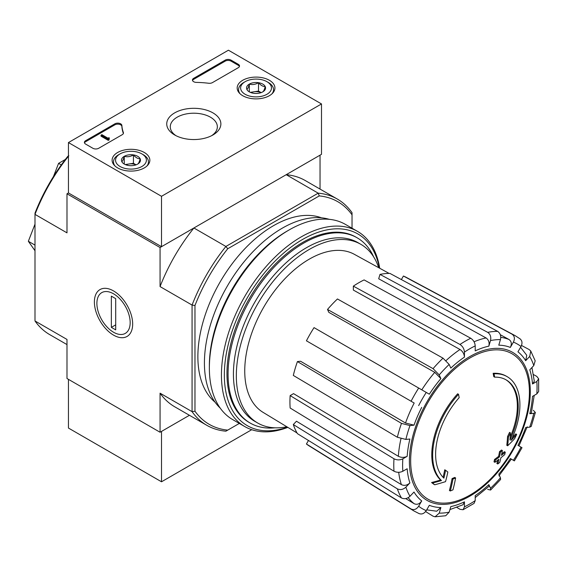 <?xml version="1.0" encoding="UTF-8"?>
<svg xmlns="http://www.w3.org/2000/svg" width="567" height="567" viewBox="0 0 567 567"><rect width="100%" height="100%" fill="white"/><g stroke="black" fill="none" stroke-linecap="round" stroke-linejoin="round"><path stroke-width="0.85" d="M66.991 344.587L49.683 334.601A130.601 75.404 -60 0 1 34.998 320.972L66.991 339.442L66.991 378.508L160.064 432.245L189.442 415.285L161.517 431.402L161.517 481.787L251.734 429.701M507.125 376.651L506.253 376.148A61.704 35.622 -60 0 0 493.148 373.313L494.02 373.816A61.704 35.622 -60 0 1 507.125 376.651A61.704 35.622 -60 0 1 511.094 440.353A222.427 139.121 175.5 0 0 516.657 434.414L515.786 433.911A222.427 139.121 175.5 0 1 512.313 437.681M494.02 373.816A224.844 129.815 60 0 1 494.658 377.147L493.786 376.637A224.844 129.815 60 0 0 493.148 373.313M505.686 379.621A58.408 33.722 -60 0 1 510.187 437.079M494.658 377.147A58.408 33.722 -60 0 1 506.125 379.869A58.408 33.722 -60 0 1 509.946 440.02A222.023 116.526 -124.2 0 0 510.428 432.869L509.556 432.366A220.379 179.385 112.2 0 1 507.557 436.526A222.64 116.852 55.8 0 1 506.785 445.279L507.656 445.782A221.789 138.724 -4.5 0 0 514.63 438.652A215.51 175.423 -67.8 0 0 516.657 434.414M510.428 432.869A220.379 179.385 112.2 0 1 508.436 437.029L507.557 436.526M508.436 437.029A222.64 116.852 55.8 0 1 507.656 445.782M445.605 470.291A222.023 138.865 64.5 0 1 443.89 478.158A58.408 33.722 -60 0 1 459.178 397.63A224.844 129.815 -120 0 0 458.533 394.306L457.661 393.803A61.704 35.622 -60 0 0 440.594 480.043A222.427 116.738 -175.8 0 1 431.579 482.524A215.51 13.806 32.6 0 1 433.868 484.268L434.74 484.778A221.789 116.405 4.2 0 0 445.542 481.645A222.64 139.255 -115.5 0 0 447.845 472.006A220.379 14.118 -147.4 0 0 445.605 470.291L444.734 469.788A222.023 138.865 64.5 0 1 443.089 477.35M440.594 480.043L441.466 480.547A61.704 35.622 -60 0 1 458.533 394.306M441.466 480.547A222.427 116.738 -175.8 0 1 432.451 483.027L431.579 482.524M432.451 483.027A215.51 13.806 32.6 0 1 434.74 484.778M455.62 477.946A222.392 128.397 180 0 1 452.941 479.08L452.069 478.576A223.518 129.049 60 0 1 449.411 490.476L450.283 490.979A218.678 126.25 0 0 0 452.969 489.845A224.008 129.333 -120 0 0 455.62 477.946L454.748 477.435A222.392 128.397 180 0 1 452.069 478.576M452.941 479.08A223.518 129.049 60 0 1 450.283 490.979M497.762 463.983A218.678 126.25 0 0 0 499.733 462.431A223.518 129.049 -120 0 0 500.902 457.739A220.315 127.199 0 0 0 504.736 454.578A222.392 128.397 -120 0 0 505.275 452.197A221.059 127.625 180 0 1 501.434 455.358A223.518 129.049 -120 0 0 502.39 450.531L501.519 450.028A222.392 128.397 180 0 1 499.541 451.58A224.008 129.333 60 0 1 498.591 456.4A221.059 127.625 180 0 1 494.537 459.44A224.844 129.815 60 0 1 494.013 461.822L494.885 462.325A220.315 127.199 0 0 0 498.932 459.284A224.008 129.333 60 0 1 497.762 463.983L496.89 463.48A224.008 129.333 60 0 0 497.72 460.213M502.39 450.531A222.392 128.397 180 0 1 500.413 452.083L499.541 451.58M500.413 452.083A224.008 129.333 60 0 1 499.463 456.91L498.591 456.4M499.463 456.91A221.059 127.625 180 0 1 495.409 459.943L494.537 459.44M495.409 459.943A224.844 129.815 60 0 1 494.885 462.325M505.275 452.197L504.396 451.693A221.059 127.625 180 0 1 501.738 453.905M533.363 410.317L535.361 412.507L533.795 413.308L529.791 413.704L531.357 412.904L534.206 395.412M529.791 413.704A88.948 51.356 -60 0 0 532.498 396.397L536.836 393.895L538.65 391.499L538.65 378.799L536.736 376.36L533.519 374.596M538.65 378.799L536.836 381.471L532.498 383.972L534.312 381.293L531.945 367.522M532.498 383.972A88.948 51.356 -60 0 0 529.791 369.804L533.795 365.573L535.184 360.81L530.776 351.058L529.245 349.612L521.512 345.452M530.769 351.058L529.677 356.466L525.673 360.697L526.75 355.268L520.57 347.273M525.673 360.697A88.948 51.356 -60 0 0 517.947 351.816L521.016 346.501C522.661 343.028 522.2 340.384 519.634 338.556M401.372 279.566L403.413 276.03L512.022 334.161C514.588 335.99 515.049 338.641 513.404 342.107L510.343 347.422C511.973 343.978 511.526 341.334 508.996 339.498L500.307 334.721M510.343 347.422A88.948 51.356 -60 0 0 498.783 345.175L500.448 339.59C501.207 335.947 500.278 333.212 497.642 331.369L389.94 273.414A97.283 56.168 -60 0 0 379.996 274.4L487.698 332.354A101.231 58.444 -60 0 1 497.642 331.369M487.698 332.354C490.335 334.197 491.27 336.933 490.505 340.576L488.846 346.161C489.604 342.546 488.683 339.817 486.082 337.96L378.692 278.78L379.996 274.4M488.846 346.161A88.948 51.356 -60 0 0 475.217 350.902L475.217 345.891C474.94 342.61 473.452 340.065 470.738 338.251L364.106 279.921A97.283 56.168 -60 0 0 353.347 286.137L459.979 344.467A101.231 58.444 -60 0 1 470.738 338.251M459.979 344.467C462.686 346.274 464.182 348.818 464.451 352.1L464.451 357.111C464.189 353.858 462.707 351.32 460.014 349.499L353.347 290.07L353.347 286.137M464.451 357.111A88.948 51.356 -60 0 0 450.822 368.111L449.163 364.439L443.011 358.16L337.45 298.965A97.283 56.168 -60 0 0 327.513 309.454L433.068 368.649A101.231 58.444 -60 0 1 443.011 358.16M433.068 368.649L439.219 374.936L440.885 378.607L434.769 372.342L328.81 312.339L327.513 309.454M440.885 378.607A88.948 51.356 -60 0 0 429.325 394.193L314.04 327.627A97.283 56.168 -60 0 0 306.428 340.81L411.082 401.23A101.231 58.444 -60 0 1 418.687 388.048M411.082 401.23L414.186 403.024A95.114 54.914 -60 0 0 405.518 423.01L414.002 425.172L409.991 425.569L401.471 423.386L297.427 361.562L300.574 361.25L405.518 423.01M297.427 361.562A97.283 56.168 -60 0 0 293.309 375.425L397.354 437.242L405.873 439.425L409.884 439.028A88.948 51.356 -60 0 0 407.17 456.329L402.832 458.838C399.855 460.241 396.9 460.22 393.98 458.774L290.148 395.596L293.55 393.633L398.353 456.293A95.114 54.914 -60 0 1 400.954 438.759M290.148 395.596A97.283 56.168 -60 0 0 290.148 408.02L393.98 471.205C396.893 472.644 399.848 472.665 402.832 471.262L407.17 468.76A88.948 51.356 -60 0 0 409.884 482.928L405.873 487.159C403.102 489.64 400.259 490.2 397.354 488.846L293.309 424.548L296.456 421.231L401.401 484.636A95.114 54.914 -60 0 1 398.7 472.311M293.309 424.548A97.283 56.168 -60 0 0 297.427 433.649L401.471 497.946C404.377 499.307 407.219 498.747 409.991 496.267L414.002 492.036A88.948 51.356 -60 0 0 421.72 500.916L418.652 506.232C416.469 509.386 413.945 510.307 411.082 509.003L306.428 444.011L308.469 440.474M418.687 513.397C421.55 514.701 424.073 513.78 426.264 510.626L429.325 505.31A88.948 51.356 -60 0 0 440.885 507.557L439.219 513.142L435.087 516.792L445.74 515.743L449.163 512.157L450.822 506.572A88.948 51.356 -60 0 0 464.451 501.83L464.451 506.841L463.048 509.747L459.979 509.308L456.846 507.401M463.048 509.747L474.047 503.397L475.217 500.626L475.217 495.615A88.948 51.356 -60 0 0 488.846 484.622L490.505 488.286L490.597 490.044L500.583 479.505L500.448 477.797L498.783 474.125A88.948 51.356 -60 0 0 510.343 458.54L514.389 460.879M514.397 460.879L522.001 447.696L517.947 445.357A88.948 51.356 -60 0 0 525.673 427.561L529.677 427.164L531.222 426.427M510.343 458.54L511.321 459.107L498.925 475.833M487.698 489.406L490.597 490.044M488.846 484.622L488.938 486.373L475.217 497.592M464.451 501.83L463.033 504.743L449.929 509.577M435.087 516.792L433.068 516.19L425.604 511.576M440.885 507.557L436.718 511.207L426.703 509.853M421.72 500.916C419.552 504.056 417.043 504.984 414.186 503.716A95.114 54.914 -60 0 1 408.183 497.663M405.703 498.577L414.186 503.716M411.082 509.003A101.231 58.444 -60 0 0 413.811 510.895L309.192 445.931A97.283 56.168 -60 0 1 306.428 444.011M409.884 482.928C407.134 485.395 404.306 485.969 401.401 484.636M407.17 456.329C404.214 457.732 401.273 457.718 398.353 456.293M403.413 276.03A97.283 56.168 -60 0 1 406.454 277.461L515.027 335.586A101.231 58.444 -60 0 0 512.022 334.161M321.496 103.945L161.517 196.302L68.444 142.565L228.416 50.208L321.496 103.945L321.496 154.323L161.517 246.68L68.444 192.943L66.991 193.786L160.064 247.524L193.9 227.991A130.601 75.404 120 0 0 160.064 286.583L160.064 247.524M239.331 423.429L225.893 431.182A130.601 75.404 -60 0 1 206.749 425.278A130.601 75.404 -60 0 1 192.064 411.649L192.064 305.06A130.601 75.404 -60 0 1 225.893 246.461L193.9 227.991M227.736 430.119A128.546 74.213 -60 0 1 194.97 411.203L194.97 305.507A128.546 74.213 -60 0 1 227.736 248.757L225.893 246.461L318.2 193.163L286.207 174.693L320.043 155.16L320.043 189.08M34.998 320.972L34.998 213.149A128.546 74.213 -60 0 1 67.764 156.393L68.827 155.776M113.528 335.111A27.06 15.621 -120 0 0 132.664 324.062A27.06 15.621 -120 0 0 113.528 290.921A27.06 15.621 -120 0 0 94.391 301.97A27.06 15.621 -120 0 0 113.528 335.111M194.97 305.507L192.064 305.06L160.064 286.583M68.444 156.258A130.601 75.404 -60 0 0 34.998 214.376L66.991 232.853L66.991 193.786M160.064 432.245L160.064 393.179A130.601 75.404 120 0 0 174.756 406.808L206.749 425.278M194.97 411.203L192.064 411.649L160.064 393.179M227.736 248.757L319.264 195.913L318.2 193.163A130.601 75.404 -60 0 1 337.351 199.074A130.601 75.404 -60 0 1 352.036 212.696L352.036 228.21M215.056 402.173A106.95 61.746 -60 0 1 220.024 282.139A106.95 61.746 -60 0 1 321.496 217.82M319.264 195.913A128.546 74.213 -60 0 1 352.036 214.829M337.351 199.074L305.351 180.597A130.601 75.404 120 0 0 286.207 174.693M61.279 164.933L58.578 163.374L53.461 176.557M65.354 159.462L58.578 163.374M34.998 245.121L28.35 241.28L34.998 250.734M34.998 224.156L28.35 241.28M274.931 427.809A106.95 61.746 -60 0 1 250.217 423.067A106.95 61.746 -60 0 1 250.217 299.574A106.95 61.746 -60 0 1 357.167 237.821A106.95 61.746 -60 0 1 373.632 256.851M286.845 426.774A103.166 59.563 -60 0 1 257.694 423.01A103.166 59.563 -60 0 1 257.694 303.891A103.166 59.563 -60 0 1 360.86 244.327A103.166 59.563 -60 0 1 378.692 267.688M297.016 432.94L263.088 412.372A91.259 52.688 -60 0 1 244.951 376.772A91.259 52.688 -60 0 1 281.856 282.047A91.259 52.688 -60 0 1 354.34 254.314L389.118 273.414M257.694 423.01L254.789 421.331A103.166 59.563 -60 0 1 254.789 302.211A103.166 59.563 -60 0 1 357.954 242.648L360.86 244.327M287.497 427.171A110.65 63.887 -60 0 1 224.511 369.046A110.65 63.887 -60 0 1 297.526 242.57A110.65 63.887 -60 0 1 379.358 268.056M249.671 422.741A106.95 61.746 -60 0 1 226.963 373.469A106.95 61.746 -60 0 1 302.587 242.485A106.95 61.746 -60 0 1 356.615 237.509M287.838 427.376A112.705 65.07 -60 0 1 244.781 426.575A112.705 65.07 -60 0 1 244.781 296.435A112.705 65.07 -60 0 1 357.486 231.357A112.705 65.07 -60 0 1 379.713 268.248M244.781 426.575L232.711 419.608A112.705 65.07 -60 0 1 209.365 368.011A112.705 65.07 -60 0 1 289.064 229.975A112.705 65.07 -60 0 1 345.416 224.39L357.486 231.357M209.365 368.011L209.365 365.828A110.033 63.525 -60 0 1 287.171 231.067L289.064 229.975M220.251 408.148A110.033 63.525 -60 0 1 227.211 286.285A110.033 63.525 -60 0 1 329.264 219.33M68.444 379.344L68.444 428.05L161.517 481.787M269.396 80.287A18.867 10.893 180 0 1 274.917 88.126A18.867 10.893 180 0 1 256.05 98.885A18.867 10.893 180 0 1 237.183 88.126A18.867 10.893 180 0 1 248.722 77.948A18.867 10.893 180 0 1 269.396 80.287M144.323 152.495A18.867 10.893 180 0 1 149.851 160.333A18.867 10.893 180 0 1 130.977 171.092A18.867 10.893 180 0 1 112.11 160.333A18.867 10.893 180 0 1 123.649 150.156A18.867 10.893 180 0 1 144.323 152.495M212.937 112.876A27.06 15.621 180 0 1 212.944 134.974A27.06 15.621 180 0 1 174.671 134.974A27.06 15.621 180 0 1 174.671 112.876A27.06 15.621 180 0 1 212.937 112.876M98.693 148.278A4.111 2.374 180 0 1 92.875 148.278L85.603 144.075A4.111 2.374 180 0 1 84.398 142.395A4.111 2.374 180 0 1 85.603 140.715L114.846 123.833A4.111 2.374 180 0 1 119.261 123.301A4.111 2.374 180 0 1 121.87 125.427A71.988 41.561 180 0 0 123.372 132.501A4.111 2.374 180 0 1 123.457 132.99A4.111 2.374 180 0 1 122.252 134.67L98.693 148.278M212.419 82.619A4.111 2.374 180 0 1 208.663 83.257A71.988 41.561 180 0 0 196.409 82.392A4.111 2.374 180 0 1 192.447 80.018A4.111 2.374 180 0 1 193.652 78.338L225.219 60.116A4.111 2.374 180 0 1 231.038 60.116L238.31 64.312A4.111 2.374 180 0 1 239.515 65.992A4.111 2.374 180 0 1 238.31 67.671L212.419 82.619M68.444 192.943L68.444 142.565M161.517 246.68L161.517 196.302M176.004 135.69A23.538 13.587 180 0 1 170.27 126.802A23.538 13.587 180 0 1 184.799 114.243A23.538 13.587 180 0 1 210.449 117.192A23.538 13.587 180 0 1 217.345 126.802A23.538 13.587 180 0 1 211.611 135.69M84.497 142.898A4.111 2.374 180 0 1 85.603 141.729L114.846 124.839A4.111 2.374 180 0 1 119.261 124.308A4.111 2.374 180 0 1 121.87 126.434L121.87 125.427M123.372 132.501L123.372 133.486A71.988 41.561 180 0 1 121.87 126.434M109.162 138.872L108.29 139.376L101.018 135.18L101.89 134.67L108.035 138.22L108.871 137.696L109.311 137.944L108.871 138.199A0.617 0.354 180 0 0 108.871 138.702L109.162 139.879L108.29 140.382L108.29 139.376M109.311 137.944L109.162 139.035M108.29 140.382L101.018 136.186L101.018 135.18M192.539 80.521A4.111 2.374 180 0 1 193.652 79.345L225.219 61.123A4.111 2.374 180 0 1 231.038 61.123L238.31 65.318A4.111 2.374 180 0 1 239.416 66.495M121.806 161.616A9.497 5.486 180 0 1 124.265 156.322A9.497 5.486 180 0 1 133.436 154.897A9.497 5.486 180 0 1 140.155 158.781C139.34 161.886 138.525 163.65 137.696 164.076A9.497 5.486 180 0 1 128.518 165.493A9.497 5.486 180 0 1 124.265 164.076A9.497 5.486 180 0 1 121.806 161.616C122.621 161.219 123.436 159.447 124.265 156.322C127.299 157.201 130.36 156.733 133.436 154.897C135.669 157.541 137.909 158.831 140.155 158.781A9.497 5.486 180 0 1 137.696 164.076M118.616 154.741L120.069 153.898A15.422 8.909 180 0 1 141.885 153.898A15.422 8.909 180 0 1 141.885 166.492A15.422 8.909 180 0 1 120.069 166.492A15.422 8.909 180 0 1 120.069 153.898L118.616 154.741A17.485 10.093 180 0 0 113.499 161.879L113.499 164.295M141.885 153.898L143.345 154.741A17.485 10.093 180 0 1 148.462 161.879A17.485 10.093 180 0 1 146.903 166.046M115.058 166.046A17.485 10.093 180 0 1 113.499 161.879M125.931 164.841A8.229 4.749 180 0 1 128.851 164.005L125.236 164.565M136.08 164.827L133.436 163.296L128.851 164.005A8.229 4.749 180 0 1 136.03 164.841M133.436 163.296L133.436 154.897M124.265 163.991L124.265 156.322M246.872 89.409A9.497 5.486 180 0 1 249.331 84.107A9.497 5.486 180 0 1 258.509 82.69A9.497 5.486 180 0 1 265.228 86.567C264.413 89.678 263.591 91.443 262.769 91.868A9.497 5.486 180 0 1 253.591 93.286A9.497 5.486 180 0 1 249.331 91.868A9.497 5.486 180 0 1 246.872 89.409C247.687 89.005 248.509 87.24 249.331 84.107C252.372 84.993 255.433 84.518 258.509 82.69C260.742 85.334 262.982 86.623 265.228 86.567A9.497 5.486 180 0 1 262.769 91.868M243.69 82.534L245.142 81.691A15.422 8.909 180 0 1 266.958 81.691A15.422 8.909 180 0 1 266.958 94.285A15.422 8.909 180 0 1 245.142 94.285A15.422 8.909 180 0 1 245.142 81.691L243.69 82.534A17.485 10.093 180 0 0 238.565 89.671L238.565 92.088M266.958 81.691L268.411 82.534A17.485 10.093 180 0 1 273.535 89.671A17.485 10.093 180 0 1 271.976 93.831M240.125 93.831A17.485 10.093 180 0 1 238.565 89.671M251.004 92.634A8.229 4.749 180 0 1 253.924 91.797L250.302 92.357M261.153 92.612L258.509 91.089L253.924 91.797A8.229 4.749 180 0 1 261.096 92.634M258.509 91.089L258.509 82.69M249.331 91.783L249.331 84.107M130.169 322.623A23.538 13.594 60 0 1 113.528 332.234A23.538 13.594 60 0 1 96.886 303.402A23.538 13.594 60 0 1 113.528 293.791A23.538 13.594 60 0 1 130.169 322.623M115.711 329.888L111.345 327.372L111.345 296.137L115.711 298.653L115.711 329.888M115.711 324.856L111.345 327.372M470.043 495.048A83.966 48.479 -60 0 1 410.664 460.765A83.966 48.479 -60 0 1 470.043 357.926A83.966 48.479 -60 0 1 529.415 392.208A83.966 48.479 -60 0 1 470.043 495.048M530.287 391.464A85.497 49.364 -60 0 1 439.609 504.269A85.497 49.364 -60 0 1 439.609 383.363A85.497 49.364 -60 0 1 530.287 391.464M533.795 413.308A95.065 54.886 -60 0 1 529.677 427.164M536.836 381.471A95.065 54.886 -60 0 1 536.836 393.895M529.677 356.466A95.065 54.886 -60 0 1 533.795 365.573M513.404 342.107A95.065 54.886 -60 0 1 521.016 346.501M490.505 340.576A95.065 54.886 -60 0 1 500.448 339.59M464.451 352.1A95.065 54.886 -60 0 1 475.217 345.891M439.219 374.936A95.065 54.886 -60 0 1 449.163 364.439M418.652 405.603A95.065 54.886 -60 0 1 426.264 392.421M414.002 425.172A88.948 51.356 -60 0 1 421.72 407.375M405.873 439.425A95.065 54.886 -60 0 1 409.991 425.569M402.832 471.262A95.065 54.886 -60 0 1 402.832 458.838M409.991 496.267A95.065 54.886 -60 0 1 405.873 487.159M426.264 510.626A95.065 54.886 -60 0 1 418.652 506.232M449.163 512.157A95.065 54.886 -60 0 1 439.219 513.142M475.217 500.626A95.065 54.886 -60 0 1 464.451 506.841M500.448 477.797A95.065 54.886 -60 0 1 490.505 488.286M521.016 447.129A95.065 54.886 -60 0 1 513.404 460.312M474.055 341.788A95.114 54.914 -60 0 1 486.082 337.96M446.13 360.52A95.114 54.914 -60 0 1 460.014 349.499M421.791 389.841A95.114 54.914 -60 0 1 434.769 372.342M500.753 337.322A95.114 54.914 -60 0 1 508.996 339.498M397.354 437.242A101.231 58.444 -60 0 1 401.471 423.386M393.98 471.205A101.231 58.444 -60 0 1 393.98 458.774M401.471 497.946A101.231 58.444 -60 0 1 397.354 488.846M85.603 141.729L85.603 140.715M114.846 124.839L114.846 123.833M108.871 138.702L108.871 138.199M238.31 65.318L238.31 64.312M231.038 61.123L231.038 60.116M225.219 61.123L225.219 60.116M193.652 79.345L193.652 78.338M518.94 445.931L527.218 426.823M357.167 237.821L356.062 237.183M250.217 423.067L249.111 422.429M520.194 338.917L515.027 335.586M413.811 510.895L419.282 513.702M531.229 426.427L535.361 412.514M148.462 161.879L148.462 164.295M273.535 89.671L273.535 92.088"/></g></svg>
